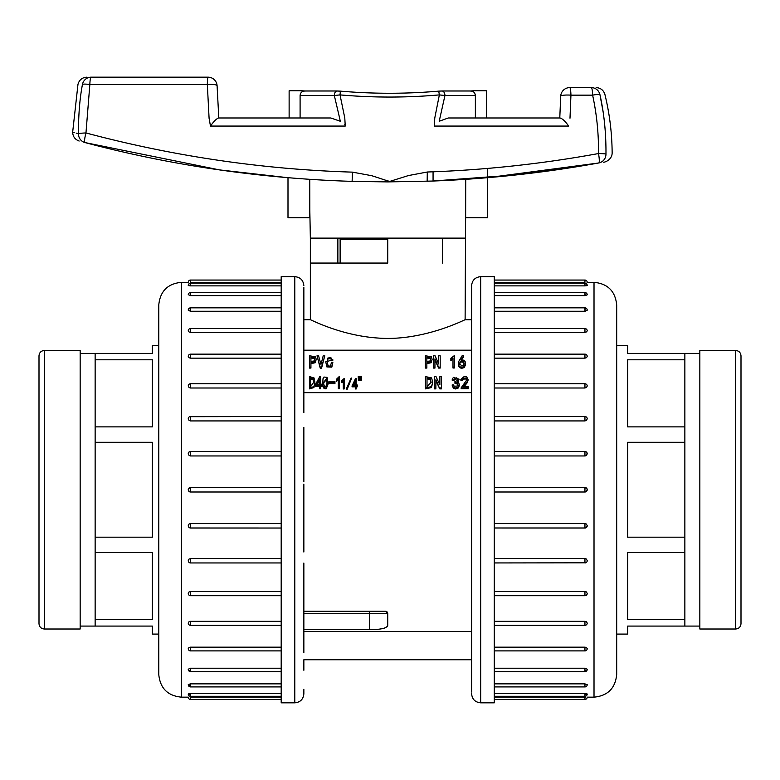 <?xml version="1.0" encoding="UTF-8"?>
<svg xmlns="http://www.w3.org/2000/svg" width="780" height="780" viewBox="0 0 780 780"><rect width="100%" height="100%" fill="white"/><g stroke="black" fill="none" stroke-linecap="round" stroke-linejoin="round"><path stroke-width="1.17" d="M387.738 238.124L387.738 263.055L310.352 263.055L310.352 238.124L465.114 238.124L442.455 238.124L442.455 263.055L442.455 238.124M603.057 111.579L599.917 94.526C604.091 113.188 606.109 133.019 605.972 154.021A9.068 8.814 79.7 0 1 598.767 162.961C606.723 161.499 606.723 161.499 598.767 162.961L515.892 174.925L432.383 181.057L387.728 181.906L352.121 181.37C260.988 178.532 171.951 165.604 84.991 142.574L219.404 169.884L287.995 177.703L287.995 217.718L309.826 217.718L309.748 179.332M84.776 142.516C76.996 140.449 76.996 140.449 84.776 142.516L84.776 142.516A9.068 8.814 104.8 0 1 78.478 133.731C70.736 131.615 70.736 131.615 78.478 133.731C78.409 115.079 79.736 98.641 82.456 84.396C76.479 84.377 76.479 84.377 82.456 84.396A9.068 8.882 -90 0 1 91.153 77.171C85.4 77.171 85.4 77.171 91.153 77.171A9.068 1.326 90 0 0 89.846 84.542L85.966 132.961C173.696 156.332 262.519 169.397 352.443 172.136L371.436 175.646C374.527 176.416 388.323 181.379 389.922 181.36L408.379 175.578L427.303 172.009C484.643 170.079 541.71 163.927 598.504 153.543C598.718 133.751 596.758 114.28 592.615 95.15A9.068 1.326 -90 0 0 591.308 87.604C597.704 87.604 597.704 87.604 591.308 87.604A9.068 8.863 90 0 1 599.917 94.526C606.528 94.516 606.528 94.516 599.917 94.526A9.068 1.219 167.7 0 0 592.615 95.15L570.941 95.15L569.995 118.219M448.285 117.975L475.371 117.975L475.371 95.521L444.941 95.521L439.208 121.251L448.285 117.975L560.04 117.975C562.438 118.638 565.305 121.339 568.659 126.068L434.372 126.068L434.782 117.975L439.354 94.897C406.312 97.773 373.201 97.773 340.022 94.897L344.789 117.975L345.248 126.068L210.473 126.068L209.089 118.287L207.334 84.542L89.846 84.542A9.068 1.472 -169.9 0 0 82.456 84.396M559.786 117.975L560.693 96.252A9.068 1.58 2.7 0 1 570.941 95.15A9.068 1.209 -90 0 0 569.751 87.604L591.308 87.604M465.719 179.332L465.64 217.718L487.471 217.718L487.471 168.422M475.371 117.975L486.34 117.975L486.34 90.772L473.947 90.772M339.593 117.975L334.327 95.521L300.095 95.521L300.095 117.975L330.808 117.975L340.294 121.251L339.593 117.975M89.846 84.542A9.068 1.326 90 0 1 91.153 77.171L208.036 77.171A9.068 0.712 90 0 0 207.334 84.542A9.068 1.745 -3.5 0 1 217.084 85.693L217.084 85.693A9.068 9.068 0 0 0 208.036 77.171A9.068 9.068 0 0 1 217.084 85.693L218.8 117.975L217.084 85.693M301.519 90.772L289.127 90.772L289.127 117.975L300.095 117.975M210.473 126.068C213.817 121.348 216.547 118.648 218.644 117.975L330.808 117.975M470.184 91.036C473.265 90.968 474.991 92.469 475.371 95.521L474.796 93.317M474.347 92.654L473.84 92.138M473.197 91.66L472.534 91.328M473.616 90.772L470.457 90.997M305.009 90.997L301.85 90.772M300.368 93.98L300.095 95.521C300.476 92.469 302.201 90.968 305.282 91.036M303.693 91.094L302.933 91.328M302.269 91.66L301.626 92.138M301.119 92.654L300.671 93.317M340.392 91.162L337.457 91.036A4.534 2.749 90 0 0 337.077 90.987A4.534 2.749 90 0 0 334.327 95.521L340.022 94.897L340.382 91.133L337.077 90.987L340.382 91.133C373.21 93.961 406 93.961 438.74 91.133L439.354 94.897L444.941 95.521A4.534 2.945 -90 0 0 442.026 90.987M345.179 124.781L344.662 124.781M78.478 133.731A9.068 0.887 -0.8 0 1 85.966 132.961A9.068 1.511 104.8 0 0 84.991 142.574A9.068 9.068 0 0 1 84.805 142.525M352.443 172.136L352.121 181.37M605.972 154.021C614.201 152.461 614.201 152.461 605.972 154.021A9.068 0.517 -179.3 0 0 598.504 153.543A9.068 1.414 -100.3 0 1 598.767 162.961C542.324 173.199 485.111 179.293 427.157 181.243L427.303 172.009M598.27 163.049L487.471 177.703M470.818 90.987L441.987 90.987A4.534 2.945 -90 0 0 441.577 91.036M471.607 689.286L471.607 309.094L471.607 319.732L465.114 319.732C465.933 319.04 423.404 341.465 378.398 338.072C340.402 335.644 309.933 319.127 310.362 319.732L303.859 319.732L303.859 309.094L303.859 412.561M471.607 309.221L471.607 287.849M471.607 289.799L471.607 319.049M471.607 287.596L471.607 285.724L471.607 287.596M471.607 652.499L471.607 670.264M471.607 660.436L471.607 691.889C471.607 694.375 471.607 694.375 471.607 691.889L471.607 692.035M471.607 619.573L471.607 626.857M471.607 563.043L471.607 566.923M471.607 412.561L471.607 416.442M471.607 352.619L471.607 359.911M471.607 285.724C472.144 280.215 475.166 277.192 480.675 276.656L494.276 276.656L494.276 702.829L480.675 702.829C475.166 702.292 472.144 699.27 471.607 693.761M587.077 282.321L587.213 282.321A2.262 2.262 0 0 0 584.951 280.059L584.951 282.34C587.876 282.321 587.876 282.321 584.951 282.34L494.276 282.34M584.951 285.09C587.876 285.344 587.876 285.607 584.951 285.88L494.276 285.88M584.951 295.62L584.951 292.568A2.262 2.262 0 0 1 587.213 294.83L585.185 295.62L494.276 295.62M587.184 310.303L584.951 311.259L494.276 311.259M584.951 332.319L584.951 328.585A2.262 2.262 0 0 1 587.213 330.876L586.541 331.89L584.951 332.319L494.276 332.319M584.951 358.156L584.951 354.149A2.262 2.262 0 0 1 587.213 356.44L586.541 357.659L584.951 358.156L494.276 358.156M584.951 388.001L584.951 383.77A2.262 2.262 0 0 1 587.213 386.071L586.541 387.436L584.951 388.001L494.276 388.001M584.951 420.937L584.951 416.53A2.262 2.262 0 0 1 587.213 418.86L586.541 420.313L584.951 420.937L494.276 420.937M584.951 455.959L584.951 451.454L494.276 451.454L584.951 451.493L586.365 451.981L587.213 453.833L586.541 455.315L585.185 455.949L494.276 455.959M494.276 487.471L584.951 487.471C587.876 488.982 587.876 490.493 584.951 492.005L494.276 492.005L584.951 492.005L584.951 487.471L494.276 487.471M494.276 523.526L584.951 523.526L586.365 524.014L587.213 525.652L586.541 527.348L585.185 527.982L494.276 527.992L584.951 528.031L584.951 523.526M494.276 558.548L584.951 558.548L586.365 559.016L587.213 560.625A2.262 2.262 0 0 1 584.951 562.946L584.951 558.548M494.276 591.484L584.951 591.484L586.365 591.913L587.213 593.414A2.262 2.262 0 0 1 584.951 595.715L584.951 591.484M494.276 621.319L584.951 621.319L586.365 621.709L587.213 623.044A2.262 2.262 0 0 1 584.951 625.336L584.951 621.319M494.276 647.166L584.951 647.166L586.365 647.488L587.213 648.619A2.262 2.262 0 0 1 584.951 650.9L584.951 647.166M494.276 668.226L584.951 668.226L587.184 669.182M494.276 683.865L584.951 683.865L587.184 684.782M494.276 693.605L584.951 693.605C587.876 693.878 587.876 694.142 584.951 694.385M494.276 697.144L584.951 697.144C587.876 697.164 587.876 697.164 584.951 697.144C587.876 697.164 587.876 697.164 584.951 697.144L585.439 697.144M584.961 670.498L585.448 670.468M587.184 669.562L587.213 669.367A2.262 2.262 0 0 1 584.951 671.639L584.951 668.226M587.213 310.108A2.262 2.262 0 0 0 584.951 307.846L584.951 311.259L585.448 311.23M585.809 309.075L584.951 308.987M585.809 294.128L584.951 294.07M616.688 304.99L616.688 674.495C615.342 688.262 607.786 695.818 594.019 697.164L594.019 282.321C607.786 283.666 615.342 291.223 616.688 304.99M616.688 634.822L616.688 344.662M494.276 696.277L584.951 696.277L584.951 693.605M584.951 285.88L584.951 283.208L494.276 283.208M471.607 287.45L471.607 290.199M616.688 345.394L627.656 345.394L627.656 353.408L684.859 353.408L684.859 626.077L627.656 626.077L627.656 634.091L616.688 634.091M684.859 619.691L627.656 619.691L627.656 552.591L684.859 552.591M684.859 537.186L627.656 537.186L627.656 442.299L684.859 442.299M684.859 426.884L627.656 426.884L627.656 359.794L684.859 359.794M158.779 634.091L152.344 634.091L152.344 626.077L95.141 626.077L95.141 353.408L152.344 353.408L152.344 345.394L158.779 345.394M95.141 359.794L152.344 359.794L152.344 426.884L95.141 426.884M95.141 442.299L152.344 442.299L152.344 537.186L95.141 537.186M95.141 552.591L152.344 552.591L152.344 619.691L95.141 619.691M343.298 381.313L341.864 382.697L341.864 380.698L344.156 378.495L344.156 388.001L343.298 388.001L343.298 380.367L341.864 381.752M344.156 388.001L344.156 388.947L343.298 388.947L343.298 388.001M351.595 378.271L347.012 389.668L346.573 388.391L351.156 377.939L351.595 378.271L347.012 388.723L346.573 388.391M361.559 376.252L361.247 380.64L360.467 380.64L360.311 376.252L361.559 376.252L361.247 379.694L360.467 379.694L360.311 376.252M359.482 376.252L359.171 380.64L358.4 380.64L358.244 376.252L359.482 376.252L359.171 379.694L358.4 379.694L358.244 376.252M319.644 386.285L315.656 386.285L315.656 384.209L319.858 376.447L320.629 376.447L320.629 384.209L321.877 384.209L321.877 385.34L320.629 385.34L320.629 387.855L319.644 387.855L319.644 385.34L315.656 385.34M320.629 377.393L320.629 384.209M321.877 385.34L321.877 386.285L320.629 386.285M320.629 387.855L320.629 388.801L319.644 388.801L319.644 387.855M471.607 392.652L303.859 392.652M303.859 350.181L471.607 350.181M310.927 363.636L315.334 362.7L316.231 359.239L315.334 356.714L309.445 355.787L309.445 367.127L310.927 367.127L310.927 362.69L315.334 361.764L316.231 359.239M309.445 367.127L309.445 368.072L310.927 368.072L310.927 367.127M317.011 355.787L320.248 368.209L321.545 368.209L324.773 355.787L323.222 355.787L320.96 364.474L318.572 355.787L317.011 355.787L320.248 367.263L321.545 367.263L324.773 355.787M325.748 361.822L326.849 366.912L331.822 367.146L332.865 362.622L331.373 362.622C330.632 366.278 329.482 367.078 327.912 365.04L327.298 361.696L327.912 358.01L330.925 357.649L331.373 359.834L332.797 359.834L325.748 361.822L326.849 365.966L331.822 366.2L332.865 362.622M327.308 362.144L327.912 358.956L330.925 358.595L331.373 360.779L332.797 360.292M426.855 363.636L431.262 362.7L432.159 359.239L431.262 356.714L425.373 355.787L425.373 367.127L426.855 367.127L426.855 362.69L431.262 361.764L432.159 359.239M425.373 367.127L425.373 368.072L426.855 368.072L426.855 367.127M434.947 359.853L438.565 368.072L440.183 368.072L440.183 355.787L438.691 355.787L438.691 364.016L435.074 355.787L433.456 355.787L433.456 367.127L434.947 367.127L434.947 358.907L438.565 367.127L440.183 367.127M433.456 367.127L433.456 368.072L434.947 368.072L434.947 367.127M438.691 356.733L438.691 364.016M450.86 359.57L452.995 357.913L452.995 367.068L454.282 367.068L454.282 355.651L450.86 358.312L450.86 360.516L452.995 358.858M452.995 367.068L452.995 368.014L454.282 368.014L454.282 367.068M461.623 359.892L463.671 356.596L463.671 355.651L462.179 355.651L458.659 361.559L458.591 366.122C459.878 368.326 461.76 368.764 464.217 367.448L465.514 364.309L465.124 361.53L463.729 360.165L460.951 360.038L463.671 355.651M314.925 382.288L313.921 387.572L309.436 388.869L309.436 376.584L314.018 377.91L314.925 382.288L313.921 386.627L309.436 387.923M328.097 382.132L328.078 384.062L326.235 388.801C324.129 389.015 322.949 387.835 322.706 385.252L322.998 378.739L323.953 377.042L327.064 377.344L328.078 383.116L326.235 387.855C324.129 388.069 322.949 386.89 322.706 384.306L322.589 382.356M334.952 382.619L334.952 383.565L329.033 383.565L329.033 381.556L334.952 381.556L334.952 382.619L329.033 382.619M338.325 379.645L336.609 381.313L336.609 379.099L339.358 376.447L339.358 387.855L338.325 387.855L338.325 378.7L336.609 380.367M339.358 387.855L339.358 388.801L338.325 388.801L338.325 387.855M432.793 382.288L431.438 387.572L425.412 388.869L425.412 376.584L431.574 377.91L432.793 382.288L431.438 386.627L425.412 387.923M439.764 388.869L435.932 379.694L435.864 387.923L434.255 387.923L434.255 376.584L436 376.584L439.832 384.803L439.901 376.584L441.499 376.584L441.499 388.869L439.764 388.869L435.864 380.64M435.864 387.923L435.864 388.869L434.255 388.869L434.255 387.923M439.901 384.803L439.901 377.53M457.802 385.388L457.07 383.994L454.945 383.302L454.945 381.488L457.07 380.757L457.675 379.382L456.758 377.803L453.482 379.567L452.234 379.373L453.385 377.374L459.108 379.168L457.382 381.888L458.884 383.077L459.235 385.174L458.016 387.26L455.647 388.021L453.346 387.221L452.088 385.008L453.346 384.803L454.252 386.227L457.314 386.032L457.802 384.442L457.07 383.048L454.945 382.356M457.616 379.84L456.758 378.748L453.482 380.513L452.234 380.308L452.234 379.373M459.108 379.168L458.133 382.298M459.235 386.119L459.274 384.56L458.016 388.206L455.647 388.966L453.346 388.167L452.088 385.008M466.547 380.045L465.884 378.953L463.203 379.119L462.189 380.513L460.873 380.308L460.873 379.373L464.353 376.379L466.752 376.877L468.01 379.733L466.927 382.18L463.174 386.665L468.185 386.665L468.185 387.855L461.146 387.855L466.235 380.689L466.547 379.099L465.884 378.007L463.203 378.173L462.189 379.567L460.873 379.373M467.727 378.924L468.01 380.679L466.927 383.126L464.022 386.665M468.029 380.25L468.029 379.304L468.029 380.25M468.185 387.855L468.185 388.801L461.146 388.801L461.146 387.855M356.216 379.441L356.216 384.959L357.25 384.959L357.25 386.841L356.216 386.841M357.25 385.895L356.216 385.895L356.216 388.947L355.397 388.947L355.397 385.895L352.063 385.895L355.563 378.495L356.216 378.495L356.216 384.959M355.397 386.841L352.063 386.841L352.063 385.895M303.859 566.923L303.859 616.58L303.859 613.509L369.603 613.509L369.603 629.596C380.747 629.665 386.792 628.27 387.738 625.414L386.958 626.886M303.859 548.135L303.859 495.349M303.859 484.136L303.859 552.016M303.859 611.247L303.859 613.509L387.738 613.509L385.466 611.247L303.859 611.247M337.867 263.055L337.867 238.124M465.114 319.732L465.64 210.727M386.597 611.549A2.262 2.262 0 0 1 387.738 613.509L387.738 625.414M303.859 629.596L369.603 629.596L369.603 611.247L369.603 613.509L387.738 613.509A2.262 2.262 0 0 0 385.466 611.247M385.934 627.539L384.189 628.202M382.268 628.66L379.792 629.05M377.13 629.323L369.603 629.596M314.165 357.513L314.75 359.239L314.165 360.965L310.927 361.423L310.927 357.045L314.165 357.513L314.73 359.707M310.927 361.423L310.927 357.991L314.165 358.459M321.545 368.209L321.545 367.263M320.248 368.209L320.248 367.263M331.373 360.779L331.373 359.834M332.797 360.779L332.797 359.834M430.092 357.513L430.677 359.239L430.092 360.965L426.855 361.423L426.855 357.045L430.092 357.513L430.648 359.707M426.855 361.423L426.855 357.991L430.092 358.459M438.565 368.072L438.565 367.127M435.006 359.853L435.006 358.907M459.654 363.782L460.044 361.959L461.497 360.965L463.31 361.364L464.119 363.285L463.476 365.41L461.857 366.073L459.644 363.548M459.654 364.728L460.044 362.905L461.497 361.91L463.31 362.31L464.1 363.782M458.299 363.188L458.591 365.177C459.878 367.38 461.76 367.828 464.217 366.502L465.514 363.363M313.677 382.756L313.063 379.782L310.625 378.787L310.625 386.665L313.687 382.288L313.063 378.836L310.625 377.842L310.625 386.665M319.644 378.973L316.748 384.209L319.644 384.209L319.644 378.973M319.644 384.209L319.644 379.918L317.265 384.209M323.798 384.374L324.656 386.402L325.874 386.627L327.064 382.785L326.518 378.505L323.632 382.434L323.798 384.374M327.064 383.107L326.518 379.45L323.642 382.892M359.171 380.64L359.171 379.694M358.4 380.64L358.4 379.694M358.342 378.524L358.342 377.578M361.247 380.64L361.247 379.694M360.467 380.64L360.467 379.694M360.418 378.524L360.418 377.578M431.116 382.756L430.287 379.782L427.011 378.787L427.011 386.665L431.125 382.288L430.287 378.836L427.011 377.842L427.011 386.665M435.932 380.64L435.932 379.694M441.499 387.923L439.764 387.923M453.482 380.513L453.482 379.567M462.189 380.513L462.189 379.567M352.969 384.959L355.397 384.959L355.397 380.591L352.969 384.959M355.397 384.959L355.397 381.537L353.496 384.959M356.216 388.001L355.397 388.001M347.012 389.668L347.012 388.723M303.859 614.806L303.859 652.499M303.859 670.264L303.859 660.436M303.859 691.889L303.859 693.761L303.859 691.889M303.859 301.529L303.859 287.596C303.859 285.11 303.859 285.11 303.859 287.596L303.859 287.45M303.859 290.199L303.859 309.221M303.859 319.049L303.859 315.861M303.859 359.911L303.859 352.619M303.859 427.469L303.859 481.806M303.859 607.415L303.859 563.043M303.859 626.857L303.859 619.573M303.859 693.761C303.322 699.27 300.3 702.292 294.791 702.829L281.19 702.829L281.19 276.656L294.791 276.656C300.3 277.192 303.322 280.215 303.859 285.724M188.389 697.154L188.253 697.164A2.262 2.262 0 0 0 190.515 699.426L190.515 697.144C187.59 697.164 187.59 697.164 190.515 697.144L281.19 697.144M190.515 694.385C187.59 694.142 187.59 693.878 190.515 693.605L281.19 693.605M190.515 683.865L190.515 686.917A2.262 2.262 0 0 1 188.253 684.655L190.281 683.865L281.19 683.865M188.282 669.182L190.515 668.226L281.19 668.226M190.515 647.166L190.515 650.9A2.262 2.262 0 0 1 188.253 648.609L188.926 647.595L190.515 647.166L281.19 647.166M190.515 621.319L190.515 625.336A2.262 2.262 0 0 1 188.253 623.044L188.926 621.826L190.515 621.319L281.19 621.319M190.515 591.484L190.515 595.715A2.262 2.262 0 0 1 188.253 593.414L188.926 592.049L190.515 591.484L281.19 591.484M190.515 558.548L190.515 562.946A2.262 2.262 0 0 1 188.253 560.625L188.926 559.163L190.515 558.548L281.19 558.548M190.515 523.526L190.515 528.031L281.19 528.031L190.515 527.992L189.101 527.504L188.253 525.652L188.926 524.17L190.281 523.536L281.19 523.526M281.19 492.005L190.515 492.005C187.59 490.503 187.59 488.992 190.515 487.471L281.19 487.471L190.515 487.471L190.515 492.005L281.19 492.005M281.19 455.959L190.515 455.959L189.101 455.471L188.253 453.833L188.926 452.137L190.281 451.503L281.19 451.493L190.515 451.454L190.515 455.959M281.19 420.937L190.515 420.937L189.101 420.469L188.253 418.85A2.262 2.262 0 0 1 190.515 416.53L190.515 420.937M281.19 388.001L190.515 388.001L189.101 387.572L188.253 386.071A2.262 2.262 0 0 1 190.515 383.77L190.515 388.001M281.19 358.156L190.515 358.156L189.101 357.776L188.253 356.44A2.262 2.262 0 0 1 190.515 354.149L190.515 358.156M281.19 332.319L190.515 332.319L189.101 331.997L188.253 330.866A2.262 2.262 0 0 1 190.515 328.585L190.515 332.319M281.19 311.259L190.515 311.259L188.282 310.303M281.19 295.62L190.515 295.62L188.282 294.703M281.19 285.88L190.515 285.88C187.59 285.607 187.59 285.344 190.515 285.09M281.19 282.34L190.515 282.34C187.59 282.321 187.59 282.321 190.515 282.34C187.59 282.321 187.59 282.321 190.515 282.34L190.515 280.059L281.19 280.059M190.505 308.987L190.018 309.017M188.282 309.923L188.253 310.108A2.262 2.262 0 0 1 190.515 307.846L190.515 311.259M188.253 669.367A2.262 2.262 0 0 0 190.515 671.639L190.515 668.226L190.018 668.255M189.657 670.41L190.515 670.498M189.657 685.357L190.515 685.415M158.779 674.495L158.779 304.99C160.124 291.223 167.68 283.666 181.447 282.321L181.447 697.164C167.68 695.818 160.124 688.262 158.779 674.495M190.515 489.743L190.515 487.471A2.262 2.262 0 0 0 188.253 489.743A2.262 2.262 0 0 0 190.515 492.005M281.19 283.208L190.515 283.208L190.515 285.88M190.515 693.605L190.515 696.277L281.19 696.277M303.859 692.035L303.859 689.286M303.859 669.23L303.859 663.624M699.835 350.473L699.835 629.011L735.657 629.011L735.657 350.473L699.835 350.473M735.657 350.473C738.904 350.785 740.688 352.57 741 355.816L741 623.668C740.688 626.915 738.904 628.7 735.657 629.011M80.165 629.011L80.165 350.473L44.343 350.473L44.343 629.011L80.165 629.011M44.343 629.011C41.096 628.7 39.312 626.915 39 623.668L39 355.816C39.312 352.57 41.096 350.785 44.343 350.473M78.341 133.702L76.216 133.117M74.724 132.707L73.505 132.376M480.675 276.656L480.675 702.829M584.951 451.454L584.951 451.493A2.262 2.262 0 0 1 587.213 453.833M584.951 489.743L584.951 487.471A2.262 2.262 0 0 1 587.213 489.743A2.262 2.262 0 0 1 584.951 492.005L584.951 489.743M584.951 562.809L494.276 562.946M494.276 686.917L584.951 686.917L584.951 683.865M494.276 699.426L584.951 699.426L584.951 697.144M387.738 239.48L340.129 239.48L340.587 238.124M315.334 362.7L315.334 361.764M331.822 367.146L331.822 366.2M327.912 358.956L327.912 358.01M330.925 358.595L330.925 357.649M326.849 366.912L326.849 365.966M431.262 362.7L431.262 361.764M460.044 362.905L460.044 361.959M461.497 361.91L461.497 360.965M463.31 362.31L463.31 361.364M458.591 366.122L458.591 365.177M464.217 367.448L464.217 366.502M465.25 365.888L465.25 364.942M313.063 379.782L313.063 378.836M313.921 387.572L313.921 386.627M326.986 381.371L326.986 380.425M326.518 379.45L326.518 378.505M328.078 384.062L328.078 383.116M326.235 388.801L326.235 387.855M322.706 385.252L322.706 384.306M359.278 378.924L359.278 377.978M361.354 378.924L361.354 377.978M430.287 379.782L430.287 378.836M431.438 387.572L431.438 386.627M457.07 383.994L457.07 383.048M456.758 378.748L456.758 377.803M458.016 388.206L458.016 387.26M455.647 388.966L455.647 388.021M453.346 388.167L453.346 387.221M465.884 378.953L465.884 378.007M463.203 379.119L463.203 378.173M466.927 383.126L466.927 382.18M294.791 702.829L294.791 276.656M190.515 528.031L190.515 527.992A2.262 2.262 0 0 1 188.253 525.652M190.515 416.676L281.19 416.53M281.19 292.568L190.515 292.568L190.515 295.62M310.352 238.124L309.826 210.727M433.066 171.805L433.066 180.346M72.667 132.142L77.971 84.377C79.219 79.901 82.183 77.493 86.834 77.171M596.125 87.604C600.639 87.886 603.574 90.197 604.929 94.516C609.58 113.675 611.998 133.117 612.144 152.851M612.144 152.88C612.154 160.066 604.081 162.727 603.262 162.143M79.151 141.034C75.026 139.532 72.862 136.588 72.667 132.191L72.667 132.191M287.995 177.703L219.404 169.884M569.751 87.604L569.751 87.604A9.068 9.068 0 0 0 560.693 96.252M441.987 90.987L438.74 91.133M304.648 90.987L337.077 90.987M584.951 699.426A2.262 2.262 0 0 0 587.213 697.164L594.019 697.164M587.213 282.321L594.019 282.321M584.951 328.585L494.276 328.585M584.951 416.53L494.276 416.53M584.951 307.846L494.276 307.846M584.951 595.715L494.276 595.715M584.951 528.031A2.262 2.262 0 0 0 587.213 525.652M584.951 650.9L494.276 650.9M584.951 671.639L494.276 671.639M584.951 686.917A2.262 2.262 0 0 0 587.213 684.655M584.951 696.277A2.262 2.262 0 0 0 587.213 694.005M584.951 280.059L494.276 280.059M587.213 285.48A2.262 2.262 0 0 0 584.951 283.208M584.951 292.568L494.276 292.568M584.951 383.77L494.276 383.77M584.951 625.336L494.276 625.336M584.951 354.149L494.276 354.149M684.859 626.077L699.835 626.077M684.859 353.408L699.835 353.408M95.141 353.408L80.165 353.408M95.141 626.077L80.165 626.077M340.129 263.055L340.129 239.48M471.607 659.753L303.859 659.753M310.352 263.055L310.352 319.732M471.607 631.42L303.859 631.42M332.797 359.58L332.797 360.526M190.515 280.059A2.262 2.262 0 0 0 188.253 282.321L181.447 282.321M188.253 697.164L181.447 697.164M190.515 650.9L281.19 650.9M190.515 562.946L281.19 562.946M190.515 671.639L281.19 671.639M190.515 383.77L281.19 383.77M190.515 451.454A2.262 2.262 0 0 0 188.253 453.833M190.515 328.585L281.19 328.585M190.515 307.846L281.19 307.846M190.515 292.568A2.262 2.262 0 0 0 188.253 294.83M190.515 283.208A2.262 2.262 0 0 0 188.253 285.48M190.515 699.426L281.19 699.426M188.253 694.005A2.262 2.262 0 0 0 190.515 696.277M190.515 686.917L281.19 686.917M190.515 595.715L281.19 595.715M190.515 354.149L281.19 354.149M190.515 625.336L281.19 625.336"/></g></svg>

